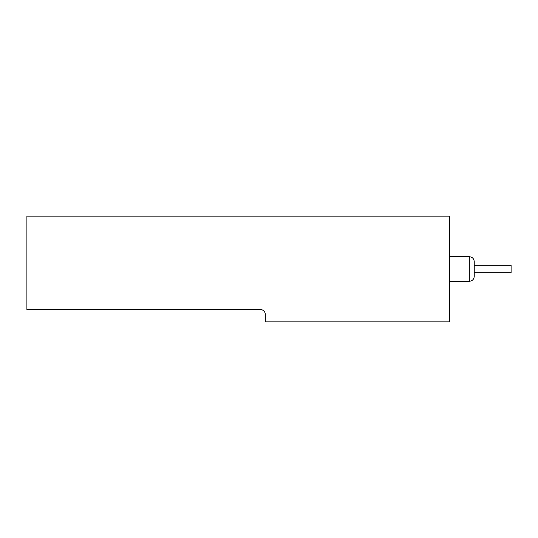 <?xml version="1.0" encoding="UTF-8"?>
<svg xmlns="http://www.w3.org/2000/svg" width="538" height="538" viewBox="0 0 538 538"><rect width="100%" height="100%" fill="white"/><g stroke="black" fill="none" stroke-linecap="round" stroke-linejoin="round"><path stroke-width="0.81" d="M474.234 265.315L511.1 265.315L511.1 272.685L474.234 272.685M474.234 261.629L474.234 276.371C473.938 279.356 472.303 280.997 469.318 281.287L469.318 256.713C472.303 257.003 473.938 258.644 474.234 261.629M449.654 321.845L449.654 216.155L26.9 216.155L26.9 309.552L260.399 309.552A4.916 4.916 0 0 1 265.315 314.468L265.315 321.845L449.654 321.845M469.318 256.713L449.654 256.713M469.318 281.287L449.654 281.287"/></g></svg>
